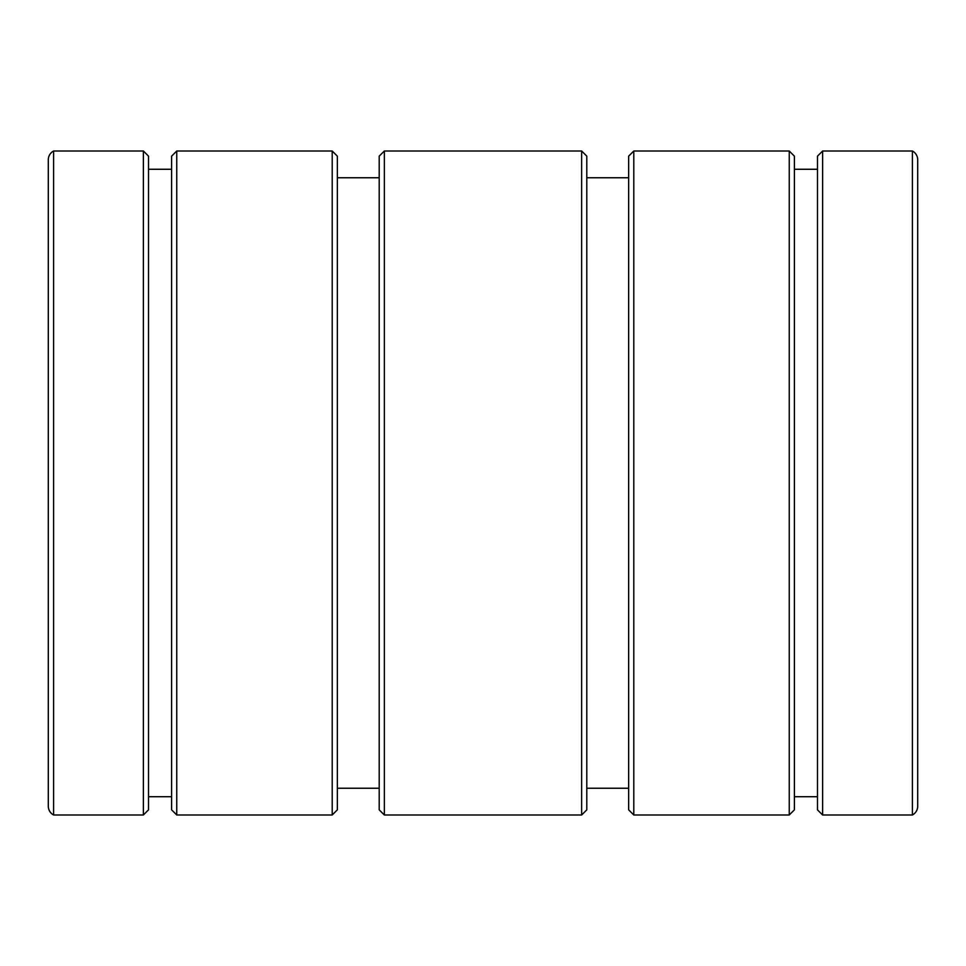 <?xml version="1.0" encoding="UTF-8"?>
<svg xmlns="http://www.w3.org/2000/svg" width="966" height="966" viewBox="0 0 966 966"><rect width="100%" height="100%" fill="white"/><g stroke="black" fill="none" stroke-linecap="round" stroke-linejoin="round"><path stroke-width="1.45" d="M332.207 151.01L337.351 156.154L337.351 809.846L332.207 814.99L332.207 151.01L176.754 151.01L176.754 814.99L332.207 814.99M384.347 814.99L379.203 809.846L379.203 156.154L384.347 151.01L581.653 151.01L581.653 814.99L384.347 814.99L384.347 151.01M633.793 814.99L628.649 809.846L628.649 156.154L633.793 151.01L789.246 151.01L789.246 814.99L633.793 814.99L633.793 151.01M581.653 151.01L586.797 156.154L586.797 809.846L581.653 814.99M176.754 814.99L171.61 809.846L171.61 156.154L176.754 151.01M143.379 151.01L148.523 156.154L148.523 809.846L143.379 814.99L143.379 151.01L53.589 151.01L53.589 814.99L143.379 814.99M789.246 151.01L794.39 156.154L794.39 809.846L789.246 814.99M822.621 151.01L822.621 814.99L817.477 809.846L817.477 156.154L822.621 151.01L912.411 151.01A9.962 9.962 0 0 1 917.7 159.813L917.7 806.187A9.962 9.962 0 0 1 912.411 814.99L912.411 151.01M53.589 814.99A9.962 9.962 0 0 1 48.3 806.187L48.3 159.813A9.962 9.962 0 0 1 53.589 151.01M917.7 483L917.7 698.068M337.351 177.756L379.203 177.756M628.649 788.244L586.797 788.244M148.523 169.279L171.61 169.279M817.477 796.721L794.39 796.721M822.621 814.99L912.411 814.99M817.477 169.279L794.39 169.279M148.523 796.721L171.61 796.721M628.649 177.756L586.797 177.756M337.351 788.244L379.203 788.244"/></g></svg>
